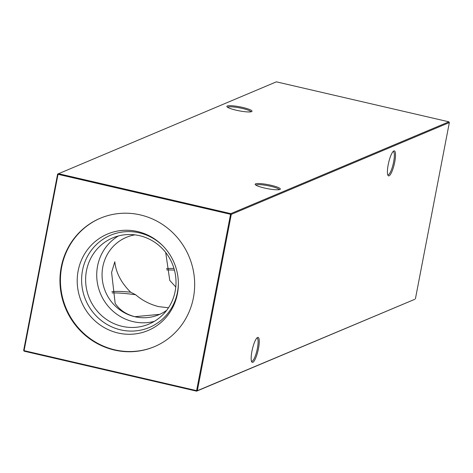 <?xml version="1.0" encoding="UTF-8"?>
<svg xmlns="http://www.w3.org/2000/svg" width="473" height="473" viewBox="0 0 473 473"><rect width="100%" height="100%" fill="white"/><g stroke="black" fill="none" stroke-linecap="round" stroke-linejoin="round"><path stroke-width="0.71" d="M242.714 107.442A12.818 2.028 -169.1 0 1 251.802 111.533A12.818 2.028 -169.1 0 1 236.163 110.197A12.818 2.028 -169.1 0 1 226.957 106.744A12.818 2.028 -169.1 0 1 242.714 107.442M250.95 111.817A11.902 1.886 10.9 0 0 242.312 108.429A11.902 1.886 10.9 0 0 227.643 107.33M271.023 185.28A12.818 2.028 -169.1 0 1 280.105 189.371A12.818 2.028 -169.1 0 1 264.472 188.035A12.818 2.028 -169.1 0 1 255.26 184.588A12.818 2.028 -169.1 0 1 271.023 185.28M279.253 189.655A11.902 1.886 10.9 0 0 270.615 186.267A11.902 1.886 10.9 0 0 255.946 185.168M388.191 164.746A12.818 2.921 -77 0 1 393.613 151.076A12.818 2.921 -77 0 1 394.742 161.991A12.818 2.921 -77 0 1 387.984 175.353A12.818 2.921 -77 0 1 388.191 164.746M387.712 174.679A11.902 2.708 103 0 0 387.907 174.762A11.902 2.708 103 0 0 388.374 174.708A11.902 2.708 103 0 0 393.637 161.89A11.902 2.708 103 0 0 393.282 151.573A11.902 2.708 103 0 0 393.069 151.561M251.938 351.262A12.818 2.921 -77 0 1 257.359 337.586A12.818 2.921 -77 0 1 258.489 348.5A12.818 2.921 -77 0 1 251.737 361.869A12.818 2.921 -77 0 1 251.938 351.262M251.459 361.189A11.902 2.708 103 0 0 251.66 361.271A11.902 2.708 103 0 0 252.121 361.218A11.902 2.708 103 0 0 257.389 348.4A11.902 2.708 103 0 0 257.034 338.089A11.902 2.708 103 0 0 256.815 338.077M174.442 270.124A46.75 7.397 10.9 0 0 166.774 269.941M173.963 268.433A41.961 6.64 10.9 0 0 166.461 268.741M175.785 287.005L169.76 280.412L165.704 252.487M159.703 314.35L134.829 316.691C126.196 314.45 119.645 310.022 115.17 303.4L111.598 272.43L114.809 261.758C115.92 272.696 121.206 282.848 130.666 292.213L135.674 294.762A46.75 7.397 10.9 0 0 112.178 292.923M130.666 292.213A41.961 6.64 10.9 0 0 111.865 291.729M154.34 321.356A46.75 44.917 67.2 0 1 133.185 321.652A46.75 44.917 67.2 0 1 97.42 283.173A46.75 44.917 67.2 0 1 118.386 235.962M166.715 310.282A41.961 40.311 67.2 0 1 158.898 314.699A41.961 40.311 67.2 0 1 134.787 316.709A41.961 40.311 67.2 0 1 102.298 279.389A41.961 40.311 67.2 0 1 126.338 237.357A41.961 40.311 67.2 0 1 134.959 234.856M139.547 235.672A46.75 44.917 67.2 0 1 175.743 277.249A46.75 44.917 67.2 0 1 148.96 324.082A46.75 44.917 67.2 0 1 122.087 326.323A46.75 44.917 67.2 0 1 85.891 284.746A46.75 44.917 67.2 0 1 112.675 237.913A46.75 44.917 67.2 0 1 139.547 235.672M178.333 281.624A50.032 48.069 67.2 0 1 120.639 329.858A50.032 48.069 67.2 0 1 82.521 270.349A50.032 48.069 67.2 0 1 139.322 232.84A50.032 48.069 67.2 0 1 163.575 246.569M137.566 231.539A52.32 50.268 67.2 0 1 163.256 246.238A52.32 50.268 67.2 0 1 178.351 282.085A52.32 50.268 67.2 0 1 118.025 332.998A52.32 50.268 67.2 0 1 78.163 270.769A52.32 50.268 67.2 0 1 137.566 231.539M154.594 346.591A69.679 66.947 67.2 0 1 114.785 349.831A69.679 66.947 67.2 0 1 60.846 287.992A69.679 66.947 67.2 0 1 100.513 218.154M114.3 350.032A69.679 66.947 -112.8 0 0 154.352 346.691A69.679 66.947 -112.8 0 0 194.273 276.888A69.679 66.947 -112.8 0 0 140.321 214.913A69.679 66.947 -112.8 0 0 100.27 218.254A69.679 66.947 -112.8 0 0 60.349 288.057A69.679 66.947 -112.8 0 0 114.3 350.032M135.674 294.762C142.267 300.461 149.947 304.423 158.721 306.634L168.489 307.775M415.395 298.889L449.35 122.548L231.285 214.364L197.33 390.704L414.697 299.344L196.632 391.159L24.117 351.179L24.076 350.653L196.591 390.633L230.552 214.293L58.031 174.312L24.076 350.653L23.65 350.452L57.605 174.111L58.031 174.312L58.303 173.656L230.818 213.636L448.883 121.821L276.368 81.841L57.605 174.111M196.632 391.159L197.33 390.704L196.591 390.633L196.632 391.159M231.285 214.364L230.818 213.636L230.552 214.293L231.285 214.364M448.883 121.821L449.35 122.548M23.65 350.452L24.117 351.179"/></g></svg>
